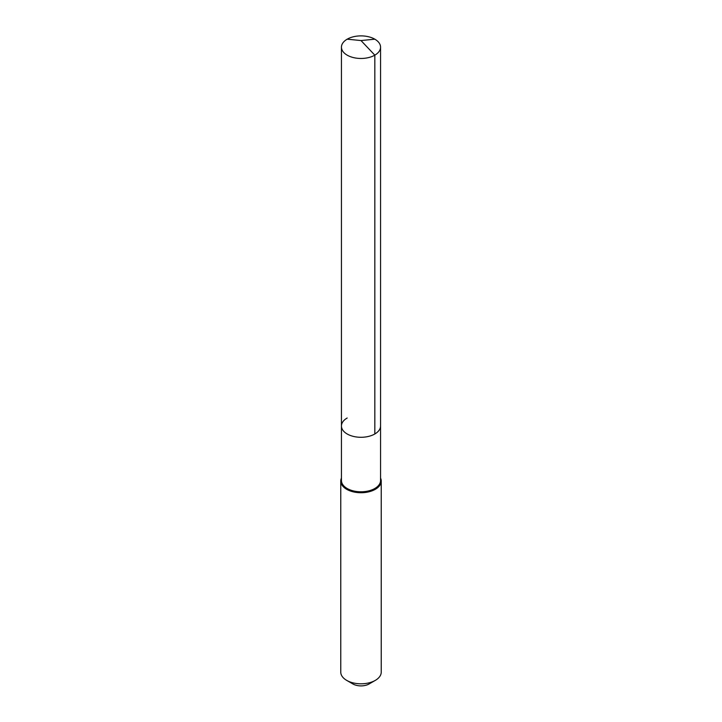 <?xml version="1.0" encoding="UTF-8"?>
<svg xmlns="http://www.w3.org/2000/svg" width="722" height="722" viewBox="0 0 722 722"><rect width="100%" height="100%" fill="white"/><g stroke="black" fill="none" stroke-linecap="round" stroke-linejoin="round"><path stroke-width="1.08" d="M341.443 425.998L341.443 47.174A19.557 11.29 180 0 0 353.518 57.607A19.557 11.29 180 0 0 374.826 55.161L361 40.558L374.826 55.161A19.557 11.29 0 0 0 380.557 47.174L380.557 480.509A19.557 11.29 0 0 1 374.826 488.487A19.557 11.29 180 0 1 353.518 490.942A19.557 11.29 180 0 1 341.443 480.509L341.443 425.998A19.557 11.29 180 0 0 353.518 436.431A19.557 11.29 180 0 0 374.826 433.976A19.557 11.29 0 0 0 380.557 425.998A19.557 11.29 0 0 1 374.826 433.976L374.826 55.161L374.826 433.976A19.557 11.29 180 0 1 353.518 436.431A19.557 11.29 180 0 1 341.443 425.998A19.557 11.29 180 0 1 347.174 418.011M381.234 481.06L381.234 672.119A20.234 11.678 0 0 1 375.305 680.386L369.104 683.96L375.305 680.386A20.234 11.678 180 0 1 346.695 680.386A20.234 11.678 180 0 1 340.766 672.119L340.766 481.06A20.234 11.678 180 0 0 353.257 491.844A20.234 11.678 180 0 0 375.305 489.317A20.234 11.678 0 0 0 381.234 481.06A20.234 11.678 0 0 0 380.557 478.063M340.766 481.06A20.234 11.678 180 0 1 341.443 478.063M369.104 683.96A11.462 6.615 180 0 1 352.896 683.96L346.695 680.386M380.557 47.174A19.557 11.29 0 0 0 368.482 36.741A19.557 11.29 0 0 0 347.174 39.187A19.557 11.29 180 0 0 341.443 47.174M374.826 39.187L361 40.558L347.174 39.187"/></g></svg>
